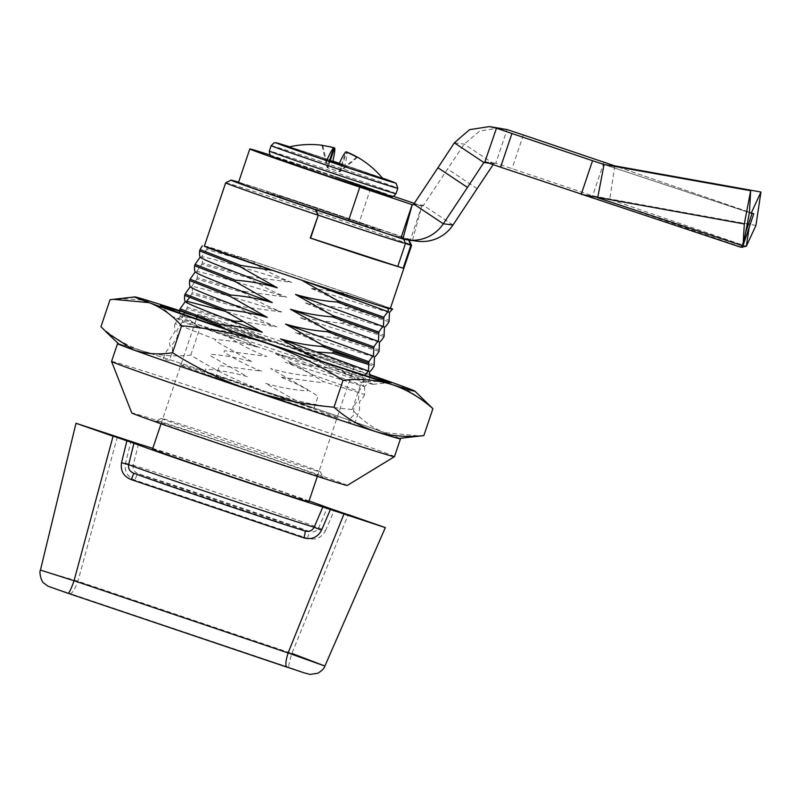 <?xml version="1.0" encoding="UTF-8"?>
<svg xmlns="http://www.w3.org/2000/svg" width="801" height="801" viewBox="0 0 801 801"><rect width="100%" height="100%" fill="white"/><g stroke="black" fill="none" stroke-linecap="round" stroke-linejoin="round"><path stroke-width="0.6" stroke-dasharray="4 3" d="M372.855 384.31A105.892 1.292 -161.4 0 1 270.578 351.178A105.892 1.292 -161.4 0 1 172.365 316.795A105.892 1.292 -161.4 0 1 172.555 316.735A105.892 1.292 -161.4 0 1 277.526 350.788A105.892 1.292 -161.4 0 1 373.026 384.32A105.892 1.292 -161.4 0 1 372.855 384.31M100.966 326.678C113.642 337.892 127.479 345.992 142.488 350.978A147.825 1.802 -161.4 0 1 268.135 392.41C241.031 383.008 215.259 370.563 190.808 355.083C173.757 356.896 157.647 355.534 142.488 350.978A147.825 1.802 18.6 0 0 119.189 344.08A147.825 1.802 18.6 0 0 118.928 344.15M399.048 438.427A147.825 1.802 18.6 0 0 384.65 432.68C372.705 428.084 361.902 420.365 352.25 409.541C323.314 407.038 295.279 401.331 268.135 392.41A147.825 1.802 18.6 0 1 384.65 432.68L420.525 436.024M369.872 374.658A147.825 1.802 18.6 0 0 283.995 345.271C310.998 354.623 336.77 367.068 361.321 382.598C375.349 380.395 388.415 381.376 400.51 385.531L427.153 402.803M110.027 299.734C127.079 297.922 143.189 299.284 158.358 303.829C173.356 308.826 187.204 316.926 199.88 328.14C228.696 330.623 256.741 336.33 283.995 345.271A147.825 1.802 -161.4 0 0 184.781 312.33M179.604 311.178A120.821 1.472 -161.4 0 1 184.37 312.69M190.798 314.753A120.821 1.472 -161.4 0 1 369.862 375.188M179.634 310.648A147.825 1.802 -161.4 0 1 184.641 312.28L186.823 308.695L234.022 322.453L234.232 321.822M352.25 409.541L361.321 382.598M190.808 355.083L199.88 328.14M327.449 175.89A62.548 0.761 -161.4 0 1 272.16 156.425A62.548 0.761 -161.4 0 1 335.168 176.881M357.386 157.106A88.22 4.005 -39.5 0 1 357.486 157.276L340.024 171.744L346.613 152.15M356.695 157.166L339.234 171.634L340.024 171.744L327.128 167.559L329.381 160.871M321.972 145.452L327.128 167.559L339.234 171.634L345.892 151.85M322.763 145.562L327.919 167.659L330.122 161.121M330.372 161.201L327.919 167.659M339.153 163.885L342.558 165.036L340.024 171.744M342.558 165.036L344.941 165.346A93.957 5.737 108.6 0 0 346.683 151.95M344.941 165.346A49.752 0.611 -161.4 0 1 382.988 178.763M338.843 164.565L341.226 164.866L339.234 171.634M341.226 164.866L339.043 164.135M329.131 160.791L327.128 167.559M288.7 147.034A49.752 0.611 -161.4 0 1 332.846 161.261M417.571 241.221A36.956 36.886 97.3 0 1 412.485 240.2L410.482 239.589A180.325 2.203 -161.4 0 1 359.279 222.187A92.395 1.131 18.6 0 0 238.648 182.618A92.395 1.131 18.6 0 0 238.458 182.628M755.934 225.441L592.62 195.844L512.019 168.651A180.325 2.203 -161.4 0 1 495.779 163.254L507.113 129.582M749.135 227.534L751.328 212.876M393.431 196.295A180.325 2.203 -161.4 0 1 370.613 188.515A92.395 1.131 18.6 0 0 270.017 155.004M363.654 224.24L281.652 196.575L276.295 195.885L358.297 223.549L363.654 224.24M400.83 238.348L410.482 239.589L421.817 205.907A180.325 2.203 -161.4 0 1 414.287 203.364M412.485 240.2L421.897 205.927L412.715 204.746M499.974 127.94L479.809 130.964L464.26 144.1A180.325 10.063 123.7 0 0 447.589 168.981L423.449 205.346A1.422 1.422 97.3 0 1 421.897 205.927M292.986 162.893L287.629 162.202L369.631 189.877L374.988 190.558L292.986 162.893M603.954 162.172L592.62 195.844L742.447 247.399M523.353 134.979L512.019 168.651M454.327 142.828L464.26 144.1L493.786 163.774L495.779 163.254L484.915 161.832M488.73 163.124L493.786 163.774A180.325 10.063 123.7 0 0 493.196 164.646M614.788 165.887L609.771 199.289L746.322 246.277M742.907 246.017L743.158 245.276M741.165 247.239L745.581 232.67M152.53 449.141A82.443 1.011 -161.4 0 1 235.754 476.094A82.443 1.011 -161.4 0 1 308.806 501.736M281.091 341.376A82.443 1.011 18.6 0 0 197.867 314.433A82.443 1.011 18.6 0 0 270.908 340.075A82.443 1.011 18.6 0 0 354.142 367.028A82.443 1.011 18.6 0 0 281.091 341.376M307.554 538.342L309.356 531.504L138.403 473.832C169.411 483.263 288.16 523.333 309.356 531.504C313.612 532.635 316.715 531.403 318.688 527.809L325.506 530.693C321.571 537.861 315.584 540.415 307.554 538.342L134.888 480.089C127.369 476.915 124.235 471.288 125.487 463.208L130.953 441.371M138.523 443.864L133.176 465.231C132.555 469.266 134.298 472.139 138.403 473.832C137.492 474.042 136.32 476.124 134.888 480.089M309.066 500.955A106.603 1.302 18.6 0 0 152.791 448.36M325.506 530.693L334.438 510.017M133.827 473.251L304.841 530.943M74.052 580.735L40.501 570.092L77.897 581.226L291.934 653.436L324.906 666.011M117.407 436.775L77.897 581.226C75.014 589.156 72.44 593.271 70.178 593.571L49.742 586.903L68.065 593.301M286.808 667.103L307.324 673.801L289.001 667.403C288.37 666.122 289.341 661.466 291.934 653.436L348.255 514.653M207.219 248.08L254.418 261.837L253.967 263.179L206.768 249.421L207.309 246.478L204.365 246.097A98.082 1.202 -161.4 0 1 204.545 246.117A98.082 1.202 -161.4 0 1 303.359 278.187A98.082 1.202 -161.4 0 1 390.267 308.695M225.672 182.808A98.082 1.202 -161.4 0 1 225.862 182.808A98.082 1.202 -161.4 0 1 324.675 214.878A98.082 1.202 -161.4 0 1 405.186 242.773M410.713 244.916A98.082 1.202 -161.4 0 1 411.574 245.366M315.624 209.782L315.884 209.812A88.13 1.081 18.6 0 0 403.223 238.167L408.61 239.98A93.817 1.141 18.6 0 0 408.89 239.97A93.817 1.141 18.6 0 0 325.767 210.803A93.817 1.141 18.6 0 0 238.608 182.197M223.279 328.13L257.291 347.053C214.538 331.344 180.826 318.337 180.295 316.315L179.554 312.891M257.291 347.053C243.694 343.058 229.807 340.535 215.659 339.484L175.129 323.644L180.295 316.315M275.574 353.732L312.68 374.778L358.928 391.349C360.901 388.115 362.422 386.282 363.474 385.862L275.574 353.732C289.171 357.727 303.058 360.25 317.206 361.301L317.667 359.959L363.914 376.53L363.464 377.872L317.206 361.301M403.223 238.167L403.674 239.179M380.795 230.287L284.435 197.547L266.483 192.15L294.588 202.303L361.742 224.761L380.795 230.287M241.181 321.481L276.735 326.838L225.381 311.339M224.12 317.987L187.274 307.344L187.284 302.888M186.823 308.695L187.274 307.344M271.749 341.657C227.754 328.11 188.595 316.525 181.657 316.025C182.348 316.665 182.558 318.718 182.288 322.162L229.486 335.919L271.749 341.657C258.503 336.59 245.927 330.192 234.022 322.453M364.525 386.472L364.545 394.462L323.073 381.436C311.158 373.697 298.583 367.299 285.346 362.242C328.851 375.719 363.243 386.693 364.525 386.472C365.586 386.052 367.098 384.22 369.071 380.986L369.531 379.644L328.06 366.618L327.599 367.969L369.071 380.986M369.511 371.654C368.23 371.874 333.837 360.901 290.332 347.424C303.579 352.48 316.145 358.878 328.06 366.618M369.531 379.644L369.772 376.901M368.31 364.405L374.057 366.177M374.518 364.825L366.518 362.352M374.498 356.835C373.216 357.056 338.823 346.082 295.319 332.605C308.565 337.662 321.141 344.06 333.046 351.799M379.504 350.007L338.032 336.981L337.581 338.332L379.043 351.359M379.484 342.017C378.202 342.237 343.809 331.264 300.305 317.787C313.551 322.843 326.127 329.241 338.032 336.981M384.039 336.54L342.568 323.514L300.305 317.787M342.568 323.514L343.018 322.162L384.49 335.188M384.47 327.198C383.188 327.419 348.795 316.445 305.291 302.968C318.538 308.025 331.113 314.423 343.018 322.162M389.026 321.722L347.554 308.695L305.291 302.968M347.554 308.695L348.004 307.344L389.476 320.37M389.466 312.38C388.185 312.6 353.782 301.627 310.277 288.15C323.524 293.206 336.1 299.604 348.004 307.344M390.427 308.215L349.406 293.727L310.277 288.15M239.459 306.292L239.008 307.634L191.809 293.877L192.26 292.525L239.459 306.292L281.722 312.02C237.727 298.473 198.568 286.888 191.629 286.388C192.32 287.028 192.54 289.081 192.26 292.525M191.629 286.388L196.796 279.058L243.995 292.816C255.899 300.555 268.475 306.953 281.722 312.02M196.796 279.058L197.246 277.707L244.445 291.474L243.995 292.816M244.445 291.474L286.708 297.201C242.713 283.654 203.564 272.07 196.615 271.569C197.306 272.21 197.527 274.262 197.246 277.707M196.615 271.569L201.782 264.24L248.981 277.997C260.886 285.737 273.461 292.135 286.708 297.201M201.782 264.24L202.232 262.888L249.431 276.655L248.981 277.997M249.431 276.655L291.694 282.383C278.448 277.316 265.872 270.918 253.967 263.179M291.694 282.383C247.699 268.836 208.55 257.251 201.602 256.751C202.303 257.391 202.513 259.444 202.232 262.888M206.768 249.421L201.602 256.751M349.406 293.727L254.418 261.837M337.581 338.332L295.319 332.605M316.515 351.959L290.332 347.424M327.599 367.969L285.346 362.242M229.486 335.919L229.036 337.271C240.941 345.011 253.516 351.409 266.763 356.465L224.5 350.738L224.05 352.09C235.955 359.829 248.53 366.227 261.777 371.284L219.514 365.556L216.16 375.529L313.952 408.52L318.087 396.255C306.172 388.515 293.597 382.117 280.36 377.051L322.613 382.788L323.073 381.436M276.735 326.838C263.489 321.772 250.913 315.374 239.008 307.634M363.464 377.872L363.474 385.862M364.545 394.462L364.085 395.804C362.112 399.038 360.6 400.87 359.539 401.291L359.549 409.281L354.953 422.948L348.565 422.127L348.956 420.976C350.928 417.752 352.45 415.919 353.501 415.499L353.942 406.157C355.914 402.933 357.436 401.101 358.488 400.68L358.928 391.349M312.68 374.778L312.22 376.12C298.072 375.068 284.185 372.545 270.588 368.54L307.694 389.596L307.234 390.938C293.076 389.887 279.199 387.354 265.602 383.359L302.708 404.405L301.847 406.968L204.045 373.967L205.677 369.121C219.834 370.172 233.712 372.695 247.319 376.69L210.212 355.644L210.673 354.302C224.821 355.354 238.698 357.877 252.305 361.872L215.199 340.825L215.659 339.484M191.809 293.877L189.637 297.451M183.289 314.212L181.657 316.025M175.129 323.644L174.678 324.996C174.408 328.44 174.618 330.493 175.309 331.133L169.692 339.814C169.411 343.259 169.632 345.311 170.323 345.952L165.156 353.281L163.054 359.539L169.432 360.36L172.315 351.799C172.585 348.355 172.375 346.302 171.684 345.662L177.301 336.981C177.572 333.536 177.361 331.484 176.671 330.843L182.288 322.162M254.948 261.857L207.309 246.478M394.472 456.64A149.246 1.822 18.6 0 0 257.912 408.76A149.246 1.822 18.6 0 0 111.86 361.411A149.246 1.822 18.6 0 0 111.559 361.431M399.639 438.357A149.246 1.822 18.6 0 0 259.584 389.516A149.246 1.822 18.6 0 0 118.498 343.749M347.274 485.456A113.712 1.392 18.6 0 0 243.794 449.151A113.712 1.392 18.6 0 0 131.965 412.885A113.712 1.392 18.6 0 0 131.734 412.915M156.155 421.046A88.13 1.081 18.6 0 0 155.995 421.046A88.13 1.081 18.6 0 0 236.105 449.161A88.13 1.081 18.6 0 0 322.853 477.286A88.13 1.081 18.6 0 0 323.033 477.266A88.13 1.081 18.6 0 0 241.892 448.84A88.13 1.081 18.6 0 0 156.155 421.046M161.552 418.372A83.865 1.021 18.6 0 0 161.391 418.372A83.865 1.021 18.6 0 0 237.627 445.116A83.865 1.021 18.6 0 0 320.18 471.889A83.865 1.021 18.6 0 0 320.35 471.859A83.865 1.021 18.6 0 0 243.134 444.815A83.865 1.021 18.6 0 0 161.552 418.372M338.322 418.002A83.865 1.021 -161.4 0 1 253.827 390.578A83.865 1.021 -161.4 0 1 179.684 364.485A83.865 1.021 -161.4 0 1 264.18 391.909A83.865 1.021 -161.4 0 1 338.322 418.002M382.427 178.092A62.548 0.761 18.6 0 0 339.704 163.404A62.548 0.761 18.6 0 0 339.414 163.314L382.427 178.082M271.169 145.642A66.803 0.821 -161.4 0 1 338.613 167.479A66.803 0.821 -161.4 0 1 397.807 188.265M395.984 193.652A66.803 0.821 18.6 0 0 336.8 172.876A66.803 0.821 18.6 0 0 269.356 151.029M332.876 161.111A62.548 0.761 18.6 0 0 289.561 146.833L332.876 161.111M370.613 188.515L359.279 222.187M452.986 225.011L423.449 205.346L413.797 204.105M477.116 188.656L447.589 168.981M495.779 163.254L485.126 161.892M749.416 212.625L604.064 164.515M751.829 213.436L593.411 160.991M618.062 167.019L749.436 212.225L618.002 167.008M740.695 247.179L581.206 194.383M125.487 463.208L133.176 465.231C164.926 474.793 297.932 519.659 318.688 527.809L327.419 507.594M289.001 667.403L70.178 593.571M172.365 316.795L160.39 305.612M373.026 384.32L389.326 382.658M412.435 204.736L422.087 205.967M592.98 160.851L751.929 213.466M749.315 226.282L748.905 228.195M745.33 233.391L745.861 231.159M161.061 423.779L196.385 318.818M196.946 317.166L197.867 314.433M133.847 473.251L305.011 530.993M317.336 476.375L354.142 367.028M161.391 418.372L155.995 421.046M320.35 471.859L323.033 477.266"/><path stroke-width="1.2" d="M369.862 375.188A120.821 1.472 -161.4 0 1 389.326 382.658A120.821 1.472 -161.4 0 1 389.136 382.648A120.821 1.472 -161.4 0 1 272.44 344.841A120.821 1.472 -161.4 0 1 160.39 305.612A120.821 1.472 -161.4 0 1 160.601 305.541A120.821 1.472 -161.4 0 1 179.604 311.178M179.634 310.648A147.825 1.802 -161.4 0 0 158.358 303.829A147.825 1.802 18.6 0 0 135.059 296.931A147.825 1.802 18.6 0 0 134.828 296.921A147.825 1.802 18.6 0 0 149.226 302.658L113.341 299.324L110.027 299.734L100.966 326.678L106.723 332.535L133.356 349.807A147.825 1.802 18.6 0 0 249.872 390.077C277.026 398.988 305.061 404.695 333.997 407.208C346.663 418.412 360.5 426.512 375.519 431.509C390.678 436.054 406.778 437.416 423.839 435.604L399.048 438.427A147.825 1.802 18.6 0 1 375.519 431.509A147.825 1.802 18.6 0 1 249.872 390.077C222.768 380.665 196.996 368.22 172.555 352.74L181.617 325.797C171.975 314.973 161.171 307.264 149.226 302.658A147.825 1.802 18.6 0 0 265.742 342.928A147.825 1.802 18.6 0 0 391.389 384.36A147.825 1.802 18.6 0 0 414.948 391.188A147.825 1.802 18.6 0 0 400.51 385.531A147.825 1.802 18.6 0 0 369.872 374.658M106.723 332.535L118.928 344.15A147.825 1.802 18.6 0 0 133.356 349.807C145.452 353.962 158.518 354.933 172.555 352.74M414.948 391.188L432.91 408.66C420.245 397.456 406.397 389.346 391.389 384.36C376.23 379.814 360.12 378.452 343.058 380.265C318.518 364.725 292.745 352.28 265.742 342.928C238.478 333.987 210.443 328.28 181.617 325.797M184.37 312.69A120.821 1.472 -161.4 0 1 190.798 314.753M183.289 314.212L184.651 312.27A147.825 1.802 -161.4 0 1 184.781 312.33M333.997 407.208L343.058 380.265M423.839 435.604L432.91 408.66M335.168 176.881A62.548 0.761 -161.4 0 1 390.457 196.335A62.548 0.761 -161.4 0 1 327.449 175.89L272.03 156.505C270.638 156.956 269.737 155.134 269.356 151.029A66.803 0.821 18.6 0 0 328.55 171.814A66.803 0.821 18.6 0 0 395.984 193.652L397.807 188.265A66.803 0.821 -161.4 0 1 330.362 166.428A66.803 0.821 -161.4 0 1 271.169 145.642L269.356 151.029M356.695 157.166A88.22 4.005 -39.5 0 1 357.386 157.106A94.168 94.168 0 0 1 382.988 178.763A49.752 0.611 -161.4 0 1 338.843 164.565A93.957 5.737 108.6 0 1 345.892 151.85A93.957 93.767 -82.7 0 1 356.695 157.166M346.613 152.15L346.683 151.95A93.957 93.767 97.3 0 1 357.136 157.076M333.797 147.764A93.957 93.767 -82.7 0 0 321.972 145.452A88.22 5.146 76.8 0 1 322.312 145.281A94.168 94.168 0 0 0 288.7 147.034A49.752 0.611 -161.4 0 0 326.748 160.48A93.957 5.737 -71.4 0 1 333.797 147.764L329.381 160.871M330.122 161.121L334.588 147.865A93.957 93.767 97.3 0 0 322.763 145.562L322.763 145.562A88.22 5.146 76.8 0 0 322.312 145.281M334.588 147.865A93.957 5.737 -71.4 0 1 332.846 161.261L330.372 161.201M330.463 160.961L339.153 163.885M339.043 164.135L326.748 160.48M270.017 155.004A92.395 1.131 18.6 0 0 249.982 148.946A92.395 1.131 18.6 0 0 249.792 148.956A92.395 1.131 18.6 0 0 359.799 187.124A180.325 2.203 -161.4 0 1 412.165 204.666L412.235 204.696A1.422 1.422 -82.7 0 0 413.797 204.105L443.323 223.779L467.464 187.414A180.325 10.063 123.7 0 0 483.854 162.493L485.126 161.892A180.325 2.203 -161.4 0 1 500.605 167.189L740.765 247.209L743.048 245.857L749.416 212.625L753.781 213.727L751.328 212.876L760.95 192.03L755.934 225.441L746.322 246.277L749.135 227.534M249.792 148.956L238.458 182.628A92.395 1.131 18.6 0 0 348.465 220.806A180.325 2.203 -161.4 0 1 400.83 238.348L402.833 238.958A36.956 36.886 -82.7 0 0 443.323 223.779L452.986 225.011A36.956 36.886 97.3 0 1 417.571 241.221L407.919 239.98M414.287 203.364A180.325 2.203 -161.4 0 1 393.431 196.295M413.797 204.105L437.937 167.749A180.325 10.063 123.7 0 0 454.327 142.828L483.854 162.493L488.73 163.124M402.833 238.958L412.235 204.696M412.715 204.746L412.165 204.666L400.83 238.348M493.196 164.646A180.325 10.063 123.7 0 0 477.116 188.656L452.986 225.011M454.327 142.828L469.576 129.652L489.431 126.588L496.46 128.21L484.915 161.832M760.95 192.03L614.788 165.887L523.353 134.979A180.325 2.203 -161.4 0 1 507.113 129.582L489.431 126.588M507.113 129.582L496.46 128.21A180.325 2.203 -161.4 0 1 511.939 133.517L500.605 167.189M511.939 133.517L592.54 160.711L581.206 194.383L744.299 223.95L743.048 245.857L597.696 197.747L604.064 164.515L750.667 190.718L749.416 212.625M750.667 190.718L744.299 223.95M592.54 160.711L604.064 164.515M741.165 247.239L746.322 246.277M742.447 247.399L742.907 246.017M743.158 245.276L753.781 213.727L751.328 212.876M745.581 232.67L752.029 213.497M317.336 476.375L308.806 501.736A82.443 1.011 -161.4 0 1 225.582 474.783A82.443 1.011 -161.4 0 1 152.53 449.141L161.061 423.779M133.567 473.151C154.913 481.391 273.862 521.511 305.011 530.993L304.801 530.923C308.996 532.104 312.12 530.883 314.162 527.228C282.413 517.676 149.407 472.8 128.661 464.65C128.1 468.795 129.832 471.659 133.847 473.251C154.893 481.381 273.932 521.541 304.801 530.923C305.431 531.534 305.121 533.856 303.869 537.872C311.769 539.924 317.657 537.361 321.541 530.182L330.382 509.506L385.271 527.599L327.419 507.594A106.603 1.302 18.6 0 0 309.066 500.955M152.791 448.36A106.603 1.302 18.6 0 0 138.523 443.864L76.065 423.278L133.917 443.273L128.661 464.65L121.522 462.698C120.32 470.788 123.554 476.425 131.204 479.619L303.869 537.872M133.847 473.251L131.204 479.619M121.522 462.698L126.898 440.85M330.382 509.506L322.813 507.003A106.603 1.302 -161.4 0 1 224.09 474.592A106.603 1.302 -161.4 0 1 133.917 443.273M291.934 653.436L324.846 666.021L288.1 652.945L74.052 580.735L40.44 570.092C38.838 572.144 41.512 582.257 43.905 583.138L48.04 586.222L68.075 593.311C69.276 592.87 71.269 588.675 74.052 580.735L113.071 436.215L75.995 423.288L40.44 570.092M343.929 514.102L288.1 652.945C285.627 661.025 285.226 665.751 286.888 667.133L68.065 593.301L304.45 672.95L310.097 674.412L317.727 673.281C322.022 670.647 324.415 668.224 324.906 666.011L385.341 527.589L348.255 514.653M405.186 242.773A98.082 1.202 -161.4 0 1 410.713 244.916M408.961 240.11L411.574 245.366A98.082 1.202 -161.4 0 1 411.574 245.386A98.082 1.202 -161.4 0 1 411.374 245.396A98.082 1.202 -161.4 0 1 410.873 245.296L403.163 268.195L310.598 238.087L318.297 215.189A92.395 1.131 18.6 0 0 405.486 243.484L410.873 245.296L408.61 239.98M411.574 245.386L390.267 308.695A98.082 1.202 -161.4 0 1 390.087 308.715L392.62 309.036L390.427 308.215M238.608 182.197A93.817 1.141 18.6 0 0 231.068 180.125A93.817 1.141 18.6 0 0 314.182 209.321A93.817 1.141 18.6 0 0 315.524 209.772L317.947 215.139A98.082 1.202 -161.4 0 1 312.56 213.326A98.082 1.202 -161.4 0 1 225.662 182.818A98.082 1.202 -161.4 0 1 225.672 182.808L231.068 180.125M180.115 308.826L179.664 310.177L220.185 326.007L220.645 324.665L180.115 308.826L185.281 301.496C184.59 300.856 184.38 298.803 184.651 295.359L185.101 294.007L225.632 309.847L225.171 311.188L184.651 295.359M225.171 311.188L262.277 332.235C219.524 316.525 185.812 303.519 185.281 301.496M262.277 332.235C248.68 328.24 234.793 325.717 220.645 324.665M267.264 317.416C224.51 301.707 190.798 288.7 190.268 286.678C189.577 286.037 189.366 283.985 189.637 280.54L230.157 296.37L267.264 317.416C253.667 313.421 239.779 310.898 225.632 309.847M185.101 294.007L190.268 286.678M230.157 296.37L230.618 295.028L190.087 279.189L189.637 280.54M272.25 302.608C229.497 286.888 195.784 273.882 195.264 271.859C194.563 271.219 194.353 269.166 194.623 265.722L235.154 281.562L272.25 302.608C258.653 298.603 244.776 296.08 230.618 295.028M190.087 279.189L195.264 271.859M235.154 281.562L235.604 280.21L195.074 264.37L194.623 265.722M277.236 287.789C234.493 272.07 200.771 259.063 200.25 257.051C199.549 256.4 199.339 254.358 199.609 250.903L240.14 266.743L277.236 287.789C263.639 283.794 249.762 281.261 235.604 280.21M195.074 264.37L200.25 257.051M240.14 266.743L240.59 265.391L200.06 249.552L199.609 250.903M317.617 359.929L280.56 338.913L368.46 371.043L364.835 375.088M403.674 239.179L405.486 243.484L397.777 266.383M403.163 268.195L375.038 259.494A98.082 1.202 -161.4 0 1 310.237 238.037L310.598 238.087M315.884 209.812L318.297 215.189L310.237 238.037M225.381 311.339L186.643 301.206L187.284 302.888M224.12 317.987L234.473 321.111L241.181 321.481M234.473 321.111L234.232 321.822M369.772 376.901L369.511 371.654C370.573 371.233 372.085 369.401 374.057 366.177L374.498 356.835C375.559 356.415 377.071 354.583 379.043 351.359L379.484 342.017C380.545 341.596 382.057 339.764 384.039 336.54L384.47 327.198C385.531 326.778 387.043 324.946 389.026 321.722L389.466 312.38L392.62 309.036M366.518 362.352L333.046 351.799L332.585 353.151L368.31 364.405M332.585 353.151L316.515 351.959M388.405 311.779L304.911 281.241L388.054 308.455L388.405 311.779C387.354 312.2 385.842 314.022 383.859 317.256L383.419 326.588C382.367 327.008 380.855 328.841 378.873 332.075L378.432 341.406C377.381 341.827 375.869 343.659 373.887 346.893L373.446 356.225C372.395 356.645 370.883 358.478 368.901 361.712L368.46 371.043M240.59 265.391L272.761 270.398L291.244 276.635A98.082 1.202 -161.4 0 0 390.067 308.705L388.054 308.455M272.761 270.398L204.365 246.097A98.082 1.202 -161.4 0 0 291.244 276.635L304.911 281.241M368.901 361.712L322.653 345.141L322.192 346.483L368.45 363.053M322.653 345.141L285.546 324.095L373.446 356.225M373.436 348.235L327.188 331.664C313.031 330.613 299.153 328.09 285.546 324.095M373.887 346.893L327.639 330.322L327.188 331.664M327.639 330.322L290.533 309.276L378.432 341.406M378.422 333.416L332.175 316.846C318.017 315.794 304.14 313.271 290.533 309.276M378.873 332.075L332.625 315.504L332.175 316.846M332.625 315.504L295.519 294.458L383.419 326.588M383.409 318.598L337.161 302.027C323.003 300.976 309.126 298.453 295.519 294.458M383.859 317.256L337.611 300.685L337.161 302.027M337.611 300.685L301.767 280.18M220.185 326.007L223.279 328.13M280.56 338.913C294.157 342.908 308.045 345.431 322.192 346.483M200.06 249.552L202.333 245.837M189.637 297.451L186.643 301.206M179.554 312.891L179.664 310.177M394.452 456.65L347.274 485.456A113.712 1.392 18.6 0 1 347.053 485.456A113.712 1.392 18.6 0 1 236.325 449.561A113.712 1.392 18.6 0 1 131.734 412.915L111.559 361.451A149.246 1.822 18.6 0 0 111.559 361.451A149.246 1.822 18.6 0 0 248.841 409.551A149.246 1.822 18.6 0 0 394.172 456.66A149.246 1.822 18.6 0 0 394.452 456.65A149.246 1.822 18.6 0 0 394.472 456.64L400.46 438.848A149.246 1.822 18.6 0 0 399.639 438.357M118.498 343.749A149.246 1.822 18.6 0 0 117.847 343.619A149.246 1.822 18.6 0 0 117.547 343.639A149.246 1.822 18.6 0 0 254.097 391.519A149.246 1.822 18.6 0 0 400.16 438.868A149.246 1.822 18.6 0 0 400.46 438.848M271.169 145.642L274.002 142.908L275.294 142.728L289.572 146.833A62.548 0.761 18.6 0 0 281.602 144.991A62.548 0.761 18.6 0 0 331.984 162.413A62.548 0.761 18.6 0 0 388.295 180.936A62.548 0.761 18.6 0 0 382.427 178.092L396.125 183.329L397.807 188.265M339.414 163.314A62.548 0.761 18.6 0 0 332.876 161.111L339.414 163.304M359.799 187.124L348.465 220.806M437.937 167.749L467.464 187.414M618.002 167.008L603.954 162.172M618.062 167.019L614.788 165.887M322.813 507.003L314.162 527.228L321.541 530.182M134.828 296.921L113.341 299.324M395.984 193.652C392.18 198.478 391.529 196.025 390.357 196.345L327.449 175.89M196.385 318.818L196.946 317.166M204.355 246.127L225.662 182.818M111.559 361.431L117.547 343.639"/></g></svg>
